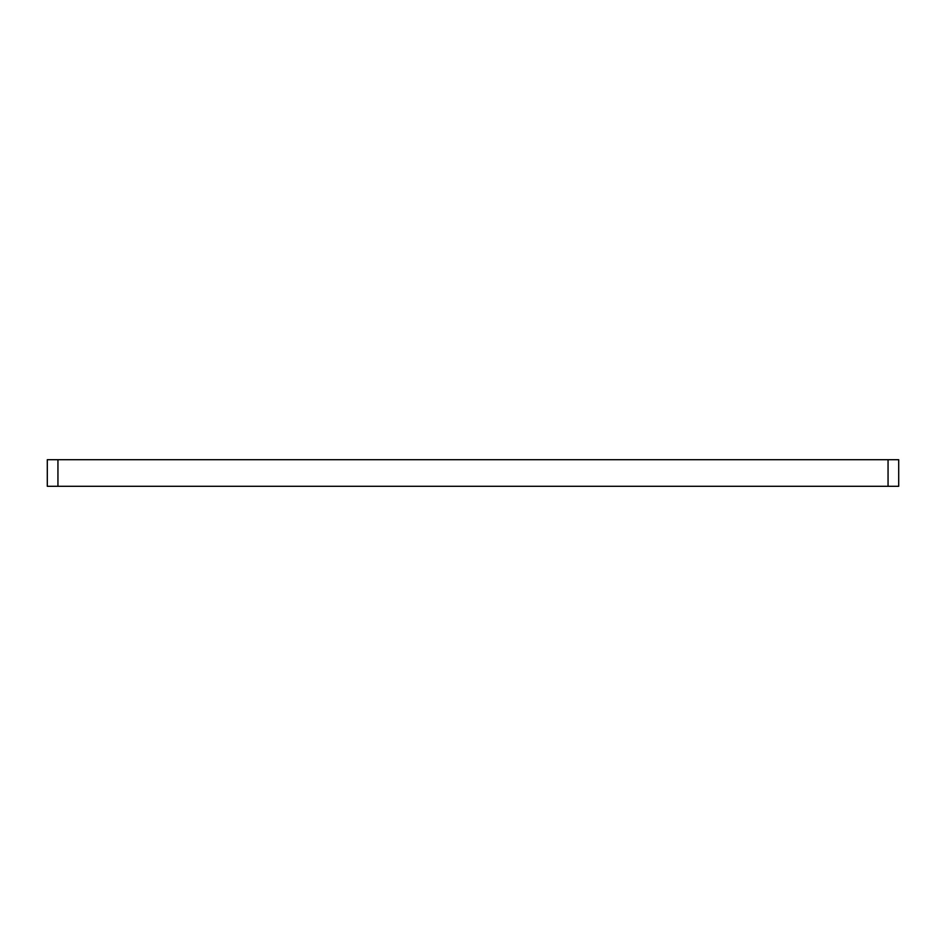 <?xml version="1.0" encoding="UTF-8"?>
<svg xmlns="http://www.w3.org/2000/svg" width="946" height="946" viewBox="0 0 946 946"><rect width="100%" height="100%" fill="white"/><g stroke="black" fill="none" stroke-linecap="round" stroke-linejoin="round"><path stroke-width="1.42" d="M47.3 486.303L898.7 486.303L898.7 459.697L888.058 459.697L898.7 459.697L898.7 486.303L57.943 486.303L57.943 459.697L888.058 459.697L888.058 486.303L888.058 459.697L47.3 459.697L57.943 459.697L57.943 486.303L47.3 486.303L47.3 459.697L47.3 486.303"/></g></svg>
